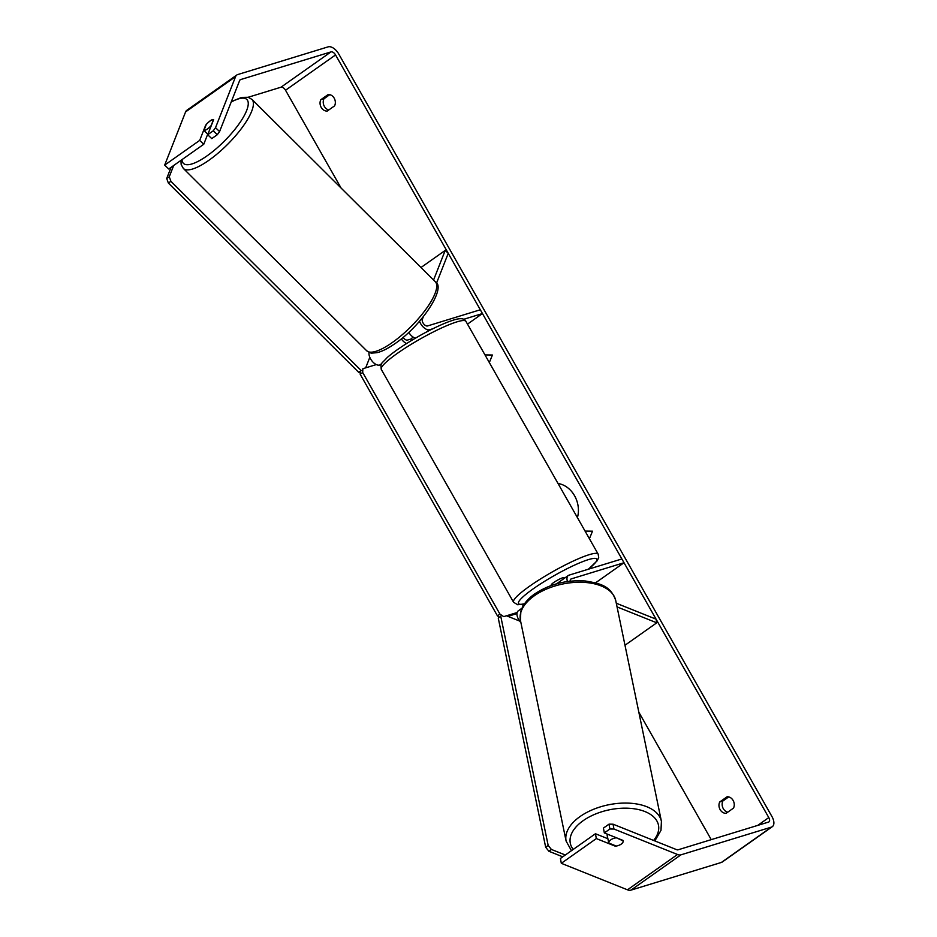 <?xml version="1.0" encoding="UTF-8"?>
<svg xmlns="http://www.w3.org/2000/svg" width="937" height="937" viewBox="0 0 937 937"><rect width="100%" height="100%" fill="white"/><g stroke="black" fill="none" stroke-linecap="round" stroke-linejoin="round"><path stroke-width="1.41" d="M616.288 603.241L656.087 619.181L656.755 622.812L624.979 645.253M656.755 622.812L617.05 606.907M567.447 581.526A8.784 4.814 -125.2 0 1 568.314 575.505A8.784 4.814 -125.2 0 1 569.087 575.131L621.875 558.956L624.019 562.727L595.534 582.849M570.2 581.174A4.392 2.401 -125.2 0 1 570.844 579.089A4.392 2.401 -125.2 0 1 571.23 578.902L624.019 562.727M520.902 622.566A8.784 4.814 -125.2 0 1 518.29 610.83L521.991 608.218M436.478 283.267L448.249 253.318L445.204 250.413L433.573 280.011M445.204 250.413L420.994 267.502M408.755 332.342A8.784 4.814 54.8 0 0 415.431 338.163M419.542 321.239A8.784 4.814 54.8 0 0 429.673 329.719L432.835 328.758M423.348 316.706L422.341 319.271A4.392 2.401 54.8 0 0 423.641 323.851A4.392 2.401 54.8 0 0 427.53 325.947L480.318 309.772L482.461 313.544L467.493 324.12M369.073 352.347A8.784 4.814 54.8 0 0 372.223 361.272A8.784 4.814 54.8 0 0 379.661 365.043L381.23 364.563M463.651 319.318L482.461 313.544M411.636 338.819L407.525 340.072A4.392 2.401 -125.2 0 1 403.156 337.297M406.599 343.516A8.784 4.814 -125.2 0 1 401.282 338.831M207.054 129.224A7.32 2.167 134.8 0 1 203.938 130.419L206.292 124.41A7.32 2.167 134.8 0 1 210.356 120.826A7.32 2.167 134.8 0 1 213.472 119.643L211.118 125.64A7.32 2.167 134.8 0 1 207.054 129.224M207.862 134.319L203.938 130.419M577.415 517.622A24.678 20.321 -107 0 0 574.557 495.743A24.678 20.321 -107 0 0 558.03 483.504M711.242 839.646L638.823 712.167M341.08 188.032L285.527 90.245A4.392 2.401 54.8 0 0 281.006 87.2L248.118 97.284M613.056 824.185L613.946 829.034L609.893 829.011L609.003 824.162L613.056 824.185L676.619 849.66A4.392 2.401 54.8 0 0 678.095 849.8L768.551 822.077A4.392 2.401 54.8 0 0 768.937 821.89A4.392 2.401 54.8 0 0 768.785 817.579L335.551 54.932A4.392 2.401 54.8 0 0 331.019 51.886L240.563 79.598A4.392 2.401 54.8 0 0 240.177 79.786A4.392 2.401 54.8 0 0 239.661 80.477L219.586 131.567L217.325 134.682L211.762 138.606L207.698 134.741L213.261 130.817L215.522 127.69L219.586 131.567M727.089 796.766A7.32 6.032 73 0 1 733.121 800.444A7.32 6.032 73 0 1 733.519 808.092L726.163 813.293A7.32 6.032 73 0 1 720.12 809.627A7.32 6.032 73 0 1 719.721 801.967L727.089 796.766M328.161 94.532L320.794 99.732A7.32 6.032 -107 0 0 321.192 107.38A7.32 6.032 -107 0 0 327.236 111.058L334.591 105.858A7.32 6.032 -107 0 0 334.204 98.198A7.32 6.032 -107 0 0 328.161 94.532M484.979 354.912L492.417 355.018L489.325 362.549M589.408 538.74L592.5 531.197L585.075 531.092M517.447 412.069L520.667 417.726M320.794 99.732L323.979 98.76A7.32 6.032 -107 0 0 324.366 106.408A7.32 6.032 -107 0 0 328.805 109.945M727.721 812.18A7.32 6.032 73 0 1 723.294 808.643A7.32 6.032 73 0 1 722.895 800.994L728.693 796.907M719.721 801.967L722.895 800.994M613.946 829.034L677.51 854.497A10.248 5.61 54.8 0 0 680.953 854.825L771.409 827.113A10.248 5.61 54.8 0 0 772.322 826.668A10.248 5.61 54.8 0 0 771.971 816.596L338.725 53.959A10.248 5.61 54.8 0 0 328.161 46.85L237.705 74.562A10.248 5.61 54.8 0 0 236.803 75.007A10.248 5.61 54.8 0 0 235.597 76.6L215.522 127.69M329.765 94.66L323.979 98.76M561.31 863.305L560.42 858.468L595.44 833.743L596.33 838.58L561.31 863.305L627.485 889.822A10.248 5.61 54.8 0 0 630.941 890.15L721.396 862.438A10.248 5.61 54.8 0 0 722.298 861.993L772.322 826.668M236.803 75.007L186.779 110.332A10.248 5.61 54.8 0 0 185.585 111.913L164.678 165.111L168.742 168.988L203.762 144.263L199.698 140.386L164.678 165.111M207.581 123.087A7.32 2.073 133.6 0 1 213.636 119.62L207.698 134.741M199.698 140.386L205.636 125.277A7.32 2.073 133.6 0 1 206.257 124.516M217.325 134.682L213.261 130.817M203.762 144.263L207.721 134.178M609.003 824.162L603.44 828.085L604.33 832.934L609.893 829.011M595.44 833.743L607.879 838.72M618.045 845.607A7.32 3.947 169.6 0 0 621.219 844.132A7.32 3.947 169.6 0 0 623.199 840.723A7.32 3.947 169.6 0 0 623.14 840.466L604.33 832.934M596.33 838.58L615.129 846.123A7.32 3.947 169.6 0 0 616.183 846.017M413.147 337.086A7.32 1.089 150.4 0 0 411.542 338.644L412.315 340.002M564.343 578.316L564.004 577.731A7.32 1.089 150.4 0 0 562.645 577.813A7.32 1.089 150.4 0 0 555.29 581.479A7.32 1.089 150.4 0 0 551.284 584.957L551.542 585.402M522.389 604.4L523.209 605.852M516.966 613.571L507.901 616.347M517.154 612.517L503.708 616.628L499.936 614.098L362.678 372.469L360.171 374.226L360.335 371.099M362.678 372.469L362.865 368.709L376.311 364.587M499.433 617.202L497.442 615.855L360.171 374.226M497.442 615.855L499.936 614.098M173.696 165.498L169.269 176.765L166.704 178.475L168.355 183.031L358.613 372.247L360.265 372.422M171.073 167.348L166.704 178.475M365.676 367.854L369.81 357.337M168.355 183.031L170.921 181.333L361.178 370.537L358.613 372.247M362.771 370.712L361.178 370.537M170.921 181.333L169.269 176.765M607.399 834.164A7.32 4.053 168.3 0 0 607.211 835.687L607.703 838.076A7.32 4.053 168.3 0 0 607.82 838.463M615.738 837.889A7.32 4.053 168.3 0 0 610.76 839.868A7.32 4.053 168.3 0 0 608.769 843.042L616.23 846.041A7.32 4.053 168.3 0 0 621.208 844.061A7.32 4.053 168.3 0 0 623.199 840.887L615.644 837.467M608.769 843.042L607.668 837.678A7.32 4.053 168.3 0 0 607.703 838.076M562.75 856.816L548.906 851.276L545.674 847.247L498.261 618.057L499.269 617.085M565.316 855.012L551.389 849.437L548.906 851.276M506.484 615.785L519.625 621.044M545.674 847.247L548.168 845.408L500.745 616.218L498.261 618.057M548.168 845.408L551.389 849.437M501.717 615.293L500.745 616.218M571.23 578.902L570.539 579.394M429.673 329.719L426.3 332.108M381.746 363.568L379.661 365.043M251.936 99.392L435.272 281.697A48.665 14.453 134.8 0 1 426.007 309.14A48.665 14.453 134.8 0 1 389.979 344.125A48.665 14.453 134.8 0 1 366.636 350.707L183.312 168.402A48.665 14.453 -45.2 0 0 206.655 161.82A48.665 14.453 -45.2 0 0 242.683 126.835A48.665 14.453 -45.2 0 0 251.936 99.392L248.118 97.284L241.652 97.401L231.369 101.594M231.193 102.039A44.999 13.364 134.8 0 1 245.541 113.061A44.999 13.364 134.8 0 1 205.004 157.264A44.999 13.364 134.8 0 1 182.036 159.606M768.785 817.579L757.705 825.403M335.551 54.932L285.527 90.245M235.597 76.6L185.585 111.913M240.563 79.598L239.872 80.09M331.019 51.886L281.006 87.2M677.51 854.497L627.485 889.822M680.953 854.825L630.941 890.15M771.409 827.113L721.396 862.438M513.546 602.233A48.665 7.215 -29.6 0 1 540.216 579.148A48.665 7.215 -29.6 0 1 589.115 554.704A48.665 7.215 -29.6 0 1 598.169 554.154L465.912 321.332A48.665 7.215 150.4 0 0 456.858 321.883A48.665 7.215 150.4 0 0 407.946 346.327A48.665 7.215 150.4 0 0 381.289 369.412L513.546 602.233L517.692 604.763L524.451 603.908M588.225 569.263A44.999 6.664 150.4 0 0 588.401 559.623A44.999 6.664 150.4 0 0 534.804 587.722A44.999 6.664 150.4 0 0 524.603 603.697M661.417 821.362L615.738 600.535A48.665 26.939 168.3 0 0 583.318 582.334A48.665 26.939 168.3 0 0 533.34 596.482A48.665 26.939 168.3 0 0 520.422 620.259L566.112 841.086A48.665 26.939 -11.7 0 1 579.019 817.298A48.665 26.939 -11.7 0 1 629.008 803.15A48.665 26.939 -11.7 0 1 661.417 821.362L660.983 830.358L654.834 840.934M653.616 840.442A44.999 24.912 168.3 0 0 640.264 810.013A44.999 24.912 168.3 0 0 582.252 821.339A44.999 24.912 168.3 0 0 573.21 849.437M556.309 583.985L568.314 575.505M183.312 168.402L181.181 164.584L180.911 160.391M366.636 350.707C369.518 352.628 371.345 353.425 372.13 353.085L376.92 352.699C381.558 351.609 386.864 349.068 392.837 345.074C420.362 327.563 447.054 287.647 435.272 281.697M381.289 369.412C380.609 362.361 380.399 365.114 387.262 357.489C394.606 351.141 405.018 344.102 418.523 336.383C427.975 330.913 443.224 323.253 453.285 320.149C460.254 317.877 464.459 318.275 465.912 321.332M588.436 569.204L597.244 560.713L598.696 557.515L598.169 554.154M615.738 600.535C610.573 585.438 599.809 583.482 585.379 580.999C565.983 579.757 548.777 584.278 533.774 594.585C527.086 599.516 522.776 605.079 520.855 611.264L520.422 620.259M566.112 841.086L571.453 850.679"/></g></svg>
